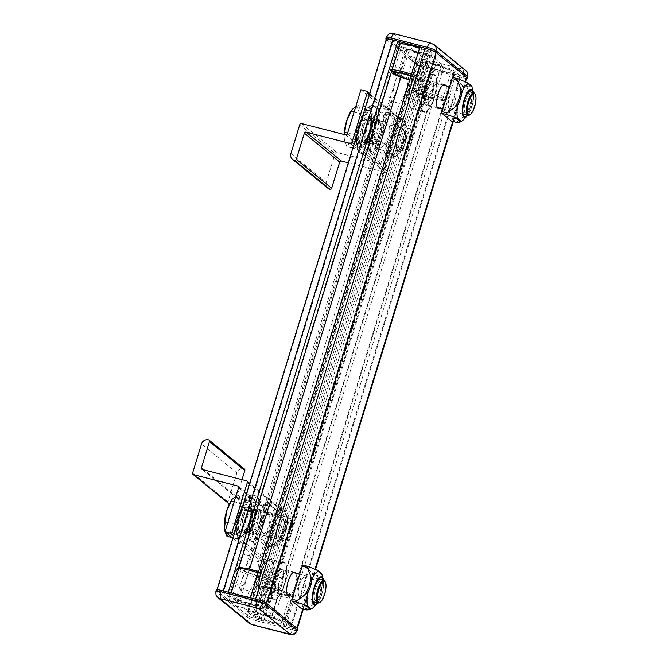 <?xml version="1.0" encoding="UTF-8"?>
<svg xmlns="http://www.w3.org/2000/svg" width="668" height="668" viewBox="0 0 668 668"><rect width="100%" height="100%" fill="white"/><g stroke="black" fill="none" stroke-linecap="round" stroke-linejoin="round"><path stroke-width="0.5" stroke-dasharray="3.34 2.5" d="M428.464 96.184L436.029 83.4L436.404 80.594A19.648 6.279 104.4 0 0 433.549 74.231A19.648 6.279 104.4 0 0 430.275 75.584C426.267 77.931 422.134 81.913 417.859 87.516C418.302 94.347 419.329 100.484 420.94 105.936A19.648 6.279 104.4 0 0 423.788 112.291A19.648 6.279 104.4 0 0 427.061 110.946L428.105 109.16L428.464 96.184M423.637 88.994A19.648 6.279 -75.6 0 1 433.816 74.298A19.648 6.279 -75.6 0 1 434.242 97.662A19.648 6.279 -75.6 0 1 424.055 112.358A19.648 6.279 -75.6 0 1 423.637 88.994M425.599 90.597A12.366 3.958 -75.6 0 1 432.012 81.346A12.366 3.958 -75.6 0 1 432.271 96.058A12.366 3.958 -75.6 0 1 425.867 105.31A12.366 3.958 -75.6 0 1 425.599 90.597M445.681 85.604A12.366 3.958 -75.6 0 1 444.83 99.281A12.366 3.958 -75.6 0 1 439.895 108.158M399.848 71.877L408.39 74.064A19.648 6.279 -75.6 0 1 405.927 90.405A19.648 6.279 -75.6 0 1 399.372 103.398L390.822 101.202A19.648 6.279 104.4 0 0 397.376 88.209A19.648 6.279 104.4 0 0 399.848 71.877L405.084 54.859L416.974 64.587A9.31 1.294 -162.9 0 0 428.038 68.837L433.115 70.14L430.601 68.086L423.253 66.199L417.366 61.381A8.734 1.211 17.1 0 1 417.032 60.872A8.734 1.211 17.1 0 1 423.019 61.514L443.861 66.858A8.734 1.211 17.1 0 1 454.223 70.841L460.118 75.659L452.77 73.772L455.284 75.826L460.361 77.129A9.31 1.294 -162.9 0 0 466.748 77.814M249.849 559.45L258.399 561.646A19.648 6.279 -75.6 0 1 255.927 577.979A19.648 6.279 -75.6 0 1 249.373 590.971L240.822 588.775A19.648 6.279 -75.6 0 0 247.377 575.783A19.648 6.279 -75.6 0 0 249.849 559.45L390.822 101.202M278.464 583.757L286.029 570.973L286.405 568.167A19.648 6.279 104.4 0 0 283.558 561.805A19.648 6.279 104.4 0 0 280.276 563.157C276.276 565.504 272.135 569.487 267.86 575.09C268.311 581.92 269.338 588.065 270.941 593.51A19.648 6.279 104.4 0 0 273.788 599.864A19.648 6.279 104.4 0 0 277.07 598.52L278.105 596.733L278.464 583.757M273.638 576.567A19.648 6.279 -75.6 0 1 283.825 561.88A19.648 6.279 -75.6 0 1 284.242 585.243A19.648 6.279 -75.6 0 1 274.055 599.931A19.648 6.279 -75.6 0 1 273.638 576.567M275.6 578.179A12.366 3.958 -75.6 0 1 282.013 568.927A12.366 3.958 -75.6 0 1 282.28 583.632A12.366 3.958 -75.6 0 1 275.867 592.883A12.366 3.958 -75.6 0 1 275.6 578.179M295.682 573.177A12.366 3.958 -75.6 0 1 294.83 586.855A12.366 3.958 -75.6 0 1 289.895 595.731M223.212 590.871A9.31 1.294 -162.9 0 0 216.824 590.186A9.31 1.294 -162.9 0 0 217.175 590.737L229.074 600.465L234.309 583.448L242.851 585.644A19.648 6.279 -75.6 0 1 251.878 556.31L243.327 554.123L384.309 95.875L392.851 98.071A19.648 6.279 -75.6 0 1 401.877 68.737L407.113 51.728L404.95 49.958L424.982 55.093A8.734 1.211 17.1 0 1 435.352 59.076L441.481 64.086A8.734 1.211 17.1 0 1 441.807 64.596A8.734 1.211 17.1 0 1 435.82 63.961L415.788 58.817L413.626 57.056L405.084 54.859M401.877 68.737L393.327 66.549L398.562 49.532L407.113 51.728M258.399 561.646L399.372 103.398M251.878 556.31L392.851 98.071M229.074 600.465L237.624 602.653L235.462 600.891L255.493 606.026A8.734 1.211 17.1 0 1 265.864 610.009L271.993 615.019A8.734 1.211 17.1 0 1 272.319 615.529A8.734 1.211 17.1 0 1 266.332 614.894L246.3 609.75L415.788 58.817M246.3 609.75L244.137 607.989L249.373 590.971M244.137 607.989L235.595 605.793L240.822 588.775M235.595 605.793L247.486 615.52A9.31 1.294 -162.9 0 0 258.549 619.77L263.626 621.073L261.113 619.019L253.765 617.132L247.878 612.314A8.734 1.211 17.1 0 1 247.544 611.804A8.734 1.211 17.1 0 1 253.531 612.447L274.373 617.791A8.734 1.211 17.1 0 1 284.735 621.774L290.63 626.584L283.282 624.705L285.795 626.759L455.284 75.826M283.282 624.705L452.77 73.772M285.795 626.759L290.872 628.062A9.31 1.294 -162.9 0 0 297.26 628.747L297.318 628.538M266.59 603.413A9.31 1.294 -162.9 0 0 255.535 599.163M419.947 46.927L422.46 48.981L429.8 50.868L435.695 55.686A8.734 1.211 17.1 0 1 436.029 56.195A8.734 1.211 17.1 0 1 430.033 55.553L409.2 50.209A8.734 1.211 17.1 0 1 398.829 46.226L392.943 41.416L400.291 43.295M250.458 597.86L252.972 599.914L422.46 48.981M252.972 599.914L260.311 601.801L429.8 50.868M260.311 601.801L266.206 606.619A8.734 1.211 17.1 0 1 266.54 607.129A8.734 1.211 17.1 0 1 260.545 606.486L239.712 601.142A8.734 1.211 17.1 0 1 229.341 597.159L223.454 592.341L392.943 41.416M223.454 592.341L230.802 594.228L231.203 592.925M230.802 594.228L228.289 592.174M386.313 39.253A9.31 1.294 -162.9 0 0 386.663 39.804L398.562 49.532M384.309 95.875A19.648 6.279 -75.6 0 1 393.327 66.549M234.309 583.448A19.648 6.279 -75.6 0 1 243.327 554.123M237.624 602.653L242.851 585.644M235.462 600.891L404.95 49.958M408.39 74.064L413.626 57.056M263.626 621.073L433.115 70.14M261.113 619.019L430.601 68.086M253.765 617.132L423.253 66.199M290.63 626.584L460.118 75.659M240.781 514.627A18.921 6.045 104.4 0 0 241.181 537.122A18.921 6.045 104.4 0 0 250.984 522.977A18.921 6.045 104.4 0 0 250.584 500.474A18.921 6.045 104.4 0 0 240.781 514.627M236.956 531.811A18.921 6.045 -75.6 0 1 239.177 514.218L235.996 524.555L236.956 531.811L237.917 539.068L242.058 535.986A18.921 6.045 -75.6 0 1 239.578 536.713A18.921 6.045 -75.6 0 1 236.956 531.811M249.381 522.568A18.921 6.045 -75.6 0 1 242.058 535.986L246.208 532.905L252.562 512.231L251.602 504.975A18.921 6.045 -75.6 0 1 249.381 522.568M291.223 531.887A9.628 3.081 -75.6 0 1 287.374 538.8A9.628 3.081 -75.6 0 1 286.021 527.636A9.628 3.081 -75.6 0 1 291.883 521.24A9.628 3.081 -75.6 0 1 291.223 531.887M289.92 531.862A11.64 3.724 -75.6 0 1 285.269 540.22A11.64 3.724 -75.6 0 1 283.883 540.571A11.64 3.724 -75.6 0 1 283.633 526.718A11.64 3.724 -75.6 0 1 289.67 518.017A11.64 3.724 -75.6 0 1 290.714 518.986A11.64 3.724 -75.6 0 1 289.92 531.862M251.602 504.975L250.642 497.718L246.5 500.8A18.921 6.045 -75.6 0 1 248.98 500.065A18.921 6.045 -75.6 0 1 251.602 504.975M246.5 500.8L242.359 503.881L239.177 514.218A18.921 6.045 -75.6 0 1 246.5 500.8M235.837 496.424L239.637 494.896L239.052 501.751L241.557 509.408L236.831 519.345A18.921 6.045 104.4 0 0 239.052 501.751A18.921 6.045 104.4 0 0 233.942 497.576A18.921 6.045 104.4 0 0 232.113 499.422M246.208 532.905L235.203 530.083L236.831 519.345A18.921 6.045 -75.6 0 1 229.508 532.763L226.92 536.245M224.506 529.265A18.921 6.045 104.4 0 0 229.508 532.763L235.203 530.083M242.359 503.881L234.192 501.785M235.996 524.555L227.83 522.46M250.642 497.718L239.637 494.896M252.562 512.231L241.557 509.408M237.917 539.068L232.08 537.565M271.3 542.909A19.497 6.229 -75.6 0 1 271.542 529.649C270.557 529.808 269.421 530.693 268.144 532.312L260.812 537.598C259.81 538.241 259.802 538.809 260.779 539.293L271.3 542.909L275.016 545.948L273.604 546.808L270.206 547L265.179 545.731A1.453 0.468 -75.6 0 1 265.121 545.698L270.206 547L281.387 537.698A19.497 6.229 -75.6 0 1 277.12 544.47A19.497 6.229 -75.6 0 1 275.809 545.556A19.497 6.229 -75.6 0 1 275.016 545.948M281.387 537.698C283.766 533.649 285.102 529.306 285.395 524.672L281.195 512.89L281.22 511.195L285.637 511.412A19.497 6.229 -75.6 0 1 285.395 524.672M277.12 544.47L280.694 540.855C285.144 536.638 288.885 522.067 287.015 516.23A14.496 4.634 -75.6 0 1 286.188 529.139A14.496 4.634 -75.6 0 1 280.694 540.855A14.496 4.634 -75.6 0 1 277.479 541.706A14.496 4.634 -75.6 0 1 277.788 524.789A14.496 4.634 -75.6 0 1 285.921 514.268A14.496 4.634 -75.6 0 1 287.015 516.23L285.637 511.387L280.234 506.995L271.801 503.488L266.649 502.152A1.453 0.468 -75.6 0 1 266.716 502.186L271.801 503.488C270.757 503.196 270.482 503.547 270.983 504.54L274.231 512.54C274.406 514.485 274.849 515.846 275.55 516.623A19.497 6.229 -75.6 0 1 281.929 508.373M279.065 537.414A9.895 3.165 104.4 0 0 279.483 537.64A9.895 3.165 104.4 0 0 284.819 529.54A9.895 3.165 104.4 0 0 284.827 518.685A9.895 3.165 104.4 0 0 284.401 518.468A9.895 3.165 104.4 0 0 279.065 526.559A9.895 3.165 104.4 0 0 279.065 537.414M263.033 533.306A9.895 3.165 -75.6 0 1 263.042 522.451A9.895 3.165 -75.6 0 1 268.377 514.352A9.895 3.165 -75.6 0 1 268.795 514.577A9.895 3.165 -75.6 0 1 268.795 525.432A9.895 3.165 -75.6 0 1 263.459 533.523A9.895 3.165 -75.6 0 1 263.033 533.306M270.983 504.54L265.897 503.238L255.727 536.295L260.812 537.598M265.897 503.238A1.453 0.468 -75.6 0 1 266.649 502.152M281.22 511.195L276.135 509.884L266.716 502.186M276.135 509.884A1.453 0.468 -75.6 0 1 276.109 511.588L281.195 512.89M271.024 545.948L265.939 544.645L276.109 511.588M265.939 544.645A1.453 0.468 -75.6 0 1 265.179 545.731M260.779 539.293L255.694 537.99L265.121 545.698M255.694 537.99A1.453 0.468 -75.6 0 1 255.727 536.295M268.144 532.312C272.619 526.317 274.648 519.729 274.231 512.54M275.809 545.556L273.604 546.808C274.156 545.89 272.277 544.353 267.968 542.199M284.434 520.89C284.835 528.129 282.814 534.726 278.356 540.663M278.982 506.394C283.307 508.557 285.186 510.093 284.618 511.003M275.55 516.623C275.224 521.199 273.888 525.541 271.542 529.649M324.949 581.394A11.64 3.724 -75.6 0 1 324.097 594.428A11.64 3.724 -75.6 0 1 319.504 602.62M275.851 578.171A11.64 3.724 104.4 0 0 276.051 592.182A11.64 3.724 104.4 0 0 282.03 583.64A11.64 3.724 104.4 0 0 281.829 569.629A11.64 3.724 104.4 0 0 275.851 578.171M283.958 585.343A18.921 6.045 -75.6 0 1 274.239 599.229A18.921 6.045 -75.6 0 1 273.922 576.459A18.921 6.045 -75.6 0 1 283.641 562.581A18.921 6.045 -75.6 0 1 283.958 585.343M264.753 570.672L268.561 567.967L269.388 574.772L266.415 584.283L262.608 586.988L261.781 580.183L264.753 570.672L278.113 574.104L281.913 571.399L268.561 567.967M281.913 571.399L282.748 578.204L279.767 587.706L275.967 590.412L275.132 583.607L278.113 574.104M275.132 583.607L261.781 580.183M275.967 590.412L262.608 586.988M279.767 587.706L266.415 584.283M282.748 578.204L269.388 574.772M360.653 124.958A18.921 6.045 104.4 0 0 361.062 147.461A18.921 6.045 104.4 0 0 370.865 133.308A18.921 6.045 104.4 0 0 370.456 110.813A18.921 6.045 104.4 0 0 360.653 124.958M356.837 142.142A18.921 6.045 -75.6 0 1 359.05 124.549L355.869 134.886L357.797 149.398L361.939 146.317A18.921 6.045 -75.6 0 1 359.459 147.052A18.921 6.045 -75.6 0 1 356.837 142.142M369.262 132.899A18.921 6.045 -75.6 0 1 361.939 146.317L366.081 143.236L372.443 122.561L371.483 115.305A18.921 6.045 -75.6 0 1 369.262 132.899M411.096 142.226A9.628 3.081 -75.6 0 1 407.255 149.139A9.628 3.081 -75.6 0 1 405.902 137.975A9.628 3.081 -75.6 0 1 411.755 131.571A9.628 3.081 -75.6 0 1 411.096 142.226M409.793 142.192A11.64 3.724 -75.6 0 1 405.15 150.55A11.64 3.724 -75.6 0 1 403.764 150.901A11.64 3.724 -75.6 0 1 403.514 137.057A11.64 3.724 -75.6 0 1 409.542 128.348A11.64 3.724 -75.6 0 1 410.595 129.325A11.64 3.724 -75.6 0 1 409.793 142.192M371.483 115.305L370.515 108.049L366.373 111.13A18.921 6.045 -75.6 0 1 368.853 110.404A18.921 6.045 -75.6 0 1 371.483 115.305M366.373 111.13L362.231 114.211L359.05 124.549A18.921 6.045 -75.6 0 1 366.373 111.13M344.12 134.477A18.921 6.045 104.4 0 0 344.279 138.927A18.921 6.045 104.4 0 0 344.362 139.495A18.921 6.045 104.4 0 0 349.381 143.102L346.792 146.576L344.279 138.927L344.312 134.527M355.718 106.763L359.518 105.227L358.925 112.082L361.438 119.739L356.704 129.675A18.921 6.045 104.4 0 0 358.925 112.082A18.921 6.045 104.4 0 0 353.823 107.915A18.921 6.045 104.4 0 0 351.994 109.761M356.704 129.675A18.921 6.045 -75.6 0 1 349.381 143.102L355.075 140.414L356.704 129.675M344.362 139.495L344.279 138.927M362.231 114.211L354.065 112.115M355.869 134.886L347.711 132.79M370.515 108.049L359.518 105.227M372.443 122.561L361.438 119.739M366.081 143.236L355.075 140.414M357.797 149.398L346.792 146.576M474.948 93.821A11.64 3.724 -75.6 0 1 474.105 106.838A11.64 3.724 -75.6 0 1 469.504 115.046M425.842 90.614A11.64 3.724 104.4 0 0 426.042 104.609A11.64 3.724 104.4 0 0 432.029 96.05A11.64 3.724 104.4 0 0 431.829 82.055A11.64 3.724 104.4 0 0 425.842 90.614M433.966 97.745A18.921 6.045 -75.6 0 1 424.238 111.656A18.921 6.045 -75.6 0 1 423.904 88.911A18.921 6.045 -75.6 0 1 433.641 75.008A18.921 6.045 -75.6 0 1 433.966 97.745M414.744 83.108L418.552 80.394L419.387 87.191L416.414 96.701L412.607 99.415L411.772 92.627L414.744 83.108L428.105 86.539L431.912 83.817L418.552 80.394M431.912 83.817L432.747 90.614L429.775 100.125L425.967 102.839L425.132 96.05L428.105 86.539M425.132 96.05L411.772 92.627M425.967 102.839L412.607 99.415M429.775 100.125L416.414 96.701M432.747 90.614L419.387 87.191M306.47 609.926L317.651 600.624A19.497 6.229 -75.6 0 1 313.384 607.396M317.651 600.624C320.03 596.574 321.366 592.232 321.659 587.598L317.45 575.816L317.484 574.121L321.901 574.338A19.497 6.229 -75.6 0 1 321.659 587.598M315.321 600.34A9.895 3.165 104.4 0 0 315.747 600.557A9.895 3.165 104.4 0 0 321.083 592.466A9.895 3.165 104.4 0 0 321.091 581.611A9.895 3.165 104.4 0 0 320.665 581.394A9.895 3.165 104.4 0 0 315.329 589.485A9.895 3.165 104.4 0 0 315.321 600.34M299.297 596.232A9.895 3.165 -75.6 0 1 299.306 585.377A9.895 3.165 -75.6 0 1 304.641 577.277A9.895 3.165 -75.6 0 1 305.059 577.503A9.895 3.165 -75.6 0 1 305.051 588.358A9.895 3.165 -75.6 0 1 299.723 596.449A9.895 3.165 -75.6 0 1 299.297 596.232M317.484 574.121L312.399 572.81L302.971 565.103M312.399 572.81A1.453 0.468 -75.6 0 1 312.365 574.513L317.45 575.816M307.288 608.874L302.195 607.571L312.365 574.513M302.195 607.571A1.453 0.468 -75.6 0 1 301.519 608.657M320.698 583.815C321.099 591.055 319.079 597.651 314.62 603.588M315.246 569.32C319.571 571.482 321.45 573.019 320.882 573.929M456.469 122.353L467.65 113.051A19.497 6.229 -75.6 0 1 463.383 119.822M467.65 113.051C470.03 108.993 471.366 104.651 471.658 100.025L467.45 88.243L467.483 86.539L471.9 86.765A19.497 6.229 -75.6 0 1 471.658 100.025M465.32 112.767A9.895 3.165 104.4 0 0 465.746 112.984A9.895 3.165 104.4 0 0 471.082 104.893A9.895 3.165 104.4 0 0 471.082 94.038A9.895 3.165 104.4 0 0 470.664 93.821A9.895 3.165 104.4 0 0 465.329 101.912A9.895 3.165 104.4 0 0 465.32 112.767M449.297 108.659A9.895 3.165 -75.6 0 1 449.305 97.804A9.895 3.165 -75.6 0 1 454.632 89.704A9.895 3.165 -75.6 0 1 455.058 89.93A9.895 3.165 -75.6 0 1 455.05 100.776A9.895 3.165 -75.6 0 1 449.714 108.876A9.895 3.165 -75.6 0 1 449.297 108.659M467.483 86.539L462.398 85.237L452.971 77.53M462.398 85.237A1.453 0.468 -75.6 0 1 462.365 86.94L467.45 88.243M457.279 121.3L452.194 119.989L462.365 86.94M452.194 119.989A1.453 0.468 -75.6 0 1 451.51 121.083M470.698 96.242C471.099 103.482 469.07 110.07 464.619 116.007M465.245 81.746C469.562 83.909 471.441 85.446 470.882 86.347M249.381 603.204A13.828 1.92 -162.9 0 0 258.867 604.223A13.828 1.92 -162.9 0 0 241.925 597.1A13.828 1.92 -162.9 0 0 232.439 596.09A13.828 1.92 -162.9 0 0 249.381 603.204M257.856 575.657A13.828 1.92 -162.9 0 0 267.342 576.676A13.828 1.92 -162.9 0 0 250.4 569.553A13.828 1.92 -162.9 0 0 240.914 568.543A13.828 1.92 -162.9 0 0 257.856 575.657M240.939 596.299A17.46 2.43 -162.9 0 0 228.965 595.021A17.46 2.43 -162.9 0 0 250.366 604.006A17.46 2.43 -162.9 0 0 262.34 605.291A17.46 2.43 -162.9 0 0 240.939 596.299M264.695 615.729A13.828 1.92 17.1 0 1 281.637 622.843A13.828 1.92 17.1 0 1 272.16 621.825A13.828 1.92 17.1 0 1 255.218 614.71A13.828 1.92 17.1 0 1 264.695 615.729M273.17 588.182A13.828 1.92 17.1 0 1 290.112 595.297A13.828 1.92 17.1 0 1 280.635 594.278A13.828 1.92 17.1 0 1 263.693 587.164A13.828 1.92 17.1 0 1 273.17 588.182M273.137 622.626A17.46 2.43 17.1 0 1 251.736 613.641A17.46 2.43 17.1 0 1 263.718 614.927A17.46 2.43 17.1 0 1 285.119 623.912A17.46 2.43 17.1 0 1 273.137 622.626M297.728 629.072A7.273 1.01 17.1 0 1 292.743 628.538L256.679 619.286A7.273 1.01 17.1 0 1 248.037 615.971L216.624 590.287A7.273 1.01 17.1 0 1 216.349 589.861M434.183 64.796A13.828 1.92 17.1 0 1 451.125 71.91A13.828 1.92 17.1 0 1 441.648 70.9A13.828 1.92 17.1 0 1 424.706 63.777A13.828 1.92 17.1 0 1 434.183 64.796M425.708 92.343A13.828 1.92 17.1 0 1 442.659 99.457A13.828 1.92 17.1 0 1 433.173 98.447A13.828 1.92 17.1 0 1 416.231 91.324A13.828 1.92 17.1 0 1 425.708 92.343M442.625 71.701A17.46 2.43 17.1 0 1 421.224 62.708A17.46 2.43 17.1 0 1 433.206 63.994A17.46 2.43 17.1 0 1 454.607 72.979A17.46 2.43 17.1 0 1 442.625 71.701M418.869 52.271A13.828 1.92 -162.9 0 0 428.355 53.29A13.828 1.92 -162.9 0 0 411.413 46.175A13.828 1.92 -162.9 0 0 401.927 45.157A13.828 1.92 -162.9 0 0 418.869 52.271M409.868 79.684A13.828 1.92 -162.9 0 0 410.394 79.818A13.828 1.92 -162.9 0 0 419.88 80.836A13.828 1.92 -162.9 0 0 410.954 76.16M400.199 43.587A17.46 2.43 -162.9 0 0 398.454 44.088A17.46 2.43 -162.9 0 0 419.855 53.073A17.46 2.43 -162.9 0 0 431.829 54.358A17.46 2.43 -162.9 0 0 419.579 48.113M386.246 39.462L417.525 65.038A7.273 1.01 -162.9 0 0 426.167 68.361L462.231 77.605A7.273 1.01 -162.9 0 0 466.581 78.348M372.143 135.195A13.535 4.325 -75.6 0 1 365.872 143.136A13.535 4.325 -75.6 0 1 365.045 128.949A13.535 4.325 -75.6 0 1 372.594 116.917A13.535 4.325 -75.6 0 1 373.512 130.736L377.487 133.233L376.109 137.691L375.174 137.675A24.666 7.882 -75.6 0 1 363.1 153.916C365.212 154.325 367.25 153.364 369.237 151.035C371.842 148.004 374.155 143.587 376.167 137.783L373.88 135.863L369.07 134.635L370.381 130.085C371.617 124.824 371.901 120.758 371.241 117.894L370.456 116.374A13.535 4.325 -75.6 0 1 371.375 130.185L370.439 130.168L372.677 131.997L377.537 133.316C379.173 127.237 379.958 121.676 379.892 116.633L379.366 111.673C378.773 108.684 377.445 106.838 375.358 106.137A24.666 7.882 -75.6 0 1 376.543 133.208M370.005 134.652A13.535 4.325 -75.6 0 1 363.734 142.585L363.951 142.551C363.943 141.641 363.968 145.515 369.012 134.544L371.308 136.464L372.677 131.997M375.174 137.675L371.308 136.464M373.512 130.736L371.375 130.185M252.262 524.864A13.535 4.325 -75.6 0 1 245.991 532.797A13.535 4.325 -75.6 0 1 245.164 518.619A13.535 4.325 -75.6 0 1 252.721 506.586A13.535 4.325 -75.6 0 1 253.64 520.405L257.606 522.902L256.236 527.361L255.293 527.344A24.666 7.882 -75.6 0 1 243.227 543.585C245.331 543.986 247.377 543.026 249.364 540.696C251.961 537.673 254.274 533.256 256.287 527.453L253.999 525.532L249.189 524.296L250.508 519.754C251.744 514.494 252.028 510.427 251.36 507.555L250.584 506.035A13.535 4.325 -75.6 0 1 251.502 519.854L250.567 519.838L252.796 521.666L257.664 522.986L260.019 506.686L259.476 501.301C258.892 498.336 257.556 496.508 255.485 495.798A24.666 7.882 -75.6 0 1 256.662 522.877M250.124 524.313A13.535 4.325 -75.6 0 1 243.853 532.254L244.079 532.212C244.062 531.31 244.087 535.185 249.131 524.213L251.427 526.125L252.796 521.666M255.293 527.344L251.427 526.125M253.64 520.405L251.502 519.854M379.775 121.292A11.64 3.724 104.4 0 0 378.806 120.465A11.64 3.724 104.4 0 0 372.802 129.066A11.64 3.724 104.4 0 0 372.051 142.184A11.64 3.724 104.4 0 0 373.02 143.019A11.64 3.724 104.4 0 0 379.023 134.41A11.64 3.724 104.4 0 0 379.775 121.292M381.111 121.634A11.64 3.724 104.4 0 0 380.134 120.808A11.64 3.724 104.4 0 0 374.138 129.408A11.64 3.724 104.4 0 0 373.387 142.526A11.64 3.724 104.4 0 0 374.356 143.361A11.64 3.724 104.4 0 0 380.359 134.752A11.64 3.724 104.4 0 0 381.111 121.634M370.489 150.358A20.374 6.513 104.4 0 0 372.185 151.811A20.374 6.513 104.4 0 0 382.689 136.756A20.374 6.513 104.4 0 0 384 113.802A20.374 6.513 104.4 0 0 382.305 112.349A20.374 6.513 104.4 0 0 371.8 127.404A20.374 6.513 104.4 0 0 370.489 150.358M369.154 150.016A20.374 6.513 104.4 0 0 370.849 151.469A20.374 6.513 104.4 0 0 381.353 136.414A20.374 6.513 104.4 0 0 382.664 113.46A20.374 6.513 104.4 0 0 380.969 112.007A20.374 6.513 104.4 0 0 370.464 127.062A20.374 6.513 104.4 0 0 369.154 150.016M259.827 510.853A11.64 3.724 104.4 0 0 258.925 510.127A11.64 3.724 104.4 0 0 252.88 518.877A11.64 3.724 104.4 0 0 252.237 531.953A11.64 3.724 104.4 0 0 253.139 532.68A11.64 3.724 104.4 0 0 259.184 523.937A11.64 3.724 104.4 0 0 259.827 510.853M261.163 511.195A11.64 3.724 104.4 0 0 260.261 510.469A11.64 3.724 104.4 0 0 254.216 519.22A11.64 3.724 104.4 0 0 253.573 532.296A11.64 3.724 104.4 0 0 254.475 533.022A11.64 3.724 104.4 0 0 260.52 524.28A11.64 3.724 104.4 0 0 261.163 511.195M250.725 540.212A20.374 6.513 104.4 0 0 252.304 541.481A20.374 6.513 104.4 0 0 262.883 526.175A20.374 6.513 104.4 0 0 264.01 503.28A20.374 6.513 104.4 0 0 262.432 502.01A20.374 6.513 104.4 0 0 251.853 517.324A20.374 6.513 104.4 0 0 250.725 540.212M249.389 539.869A20.374 6.513 104.4 0 0 250.968 541.138A20.374 6.513 104.4 0 0 261.555 525.833A20.374 6.513 104.4 0 0 262.674 502.937A20.374 6.513 104.4 0 0 261.096 501.668A20.374 6.513 104.4 0 0 250.517 516.982A20.374 6.513 104.4 0 0 249.389 539.869M391.181 153.248A19.497 6.229 -75.6 0 1 391.423 139.979C390.438 140.138 389.302 141.031 388.024 142.643L380.693 147.937C379.691 148.572 379.674 149.139 380.66 149.632L391.181 153.248L394.888 156.279L393.477 157.147L390.079 157.339L385.06 156.061A1.453 0.468 -75.6 0 1 384.993 156.036L390.079 157.339L401.268 148.037A19.497 6.229 -75.6 0 1 396.992 154.809A19.497 6.229 -75.6 0 1 395.69 155.886A19.497 6.229 -75.6 0 1 394.888 156.279M401.268 148.037C403.647 143.979 404.983 139.637 405.276 135.011L401.067 123.229L401.101 121.526L405.518 121.743A19.497 6.229 -75.6 0 1 405.276 135.011M401.802 118.704L398.863 116.725L391.673 113.819C390.638 113.527 390.363 113.877 390.855 114.879L394.103 122.879C394.287 124.816 394.73 126.177 395.431 126.953A19.497 6.229 -75.6 0 1 401.802 118.704L405.509 121.718L406.887 126.561A14.496 4.634 -75.6 0 1 406.06 139.47A14.496 4.634 -75.6 0 1 400.575 151.185A14.496 4.634 -75.6 0 1 397.36 152.037A14.496 4.634 -75.6 0 1 397.669 135.128A14.496 4.634 -75.6 0 1 405.793 124.607A14.496 4.634 -75.6 0 1 406.887 126.561C408.758 132.398 405.025 146.968 400.575 151.185L396.992 154.809M398.938 147.753A9.895 3.165 104.4 0 0 399.364 147.97A9.895 3.165 104.4 0 0 404.691 139.871A9.895 3.165 104.4 0 0 404.699 129.016A9.895 3.165 104.4 0 0 404.282 128.799A9.895 3.165 104.4 0 0 398.946 136.898A9.895 3.165 104.4 0 0 398.938 147.753M382.914 143.637A9.895 3.165 -75.6 0 1 382.914 132.782A9.895 3.165 -75.6 0 1 388.25 124.691A9.895 3.165 -75.6 0 1 388.676 124.908A9.895 3.165 -75.6 0 1 388.667 135.763A9.895 3.165 -75.6 0 1 383.332 143.862A9.895 3.165 -75.6 0 1 382.914 143.637M390.855 114.879L385.77 113.568L375.6 146.626L380.693 147.937M385.77 113.568A1.453 0.468 -75.6 0 1 386.53 112.483A1.453 0.468 -75.6 0 1 386.588 112.516L391.673 113.819L386.53 112.483M401.101 121.526L396.015 120.223L386.588 112.516M396.015 120.223A1.453 0.468 -75.6 0 1 395.982 121.918L401.067 123.229M390.897 156.279L385.812 154.976L395.982 121.918M385.812 154.976A1.453 0.468 -75.6 0 1 385.06 156.061M380.66 149.632L375.575 148.329L384.993 156.036M375.575 148.329A1.453 0.468 -75.6 0 1 375.6 146.626M388.024 142.643C392.492 136.656 394.521 130.068 394.103 122.879M395.69 155.886L393.477 157.147C394.028 156.228 392.149 154.692 387.841 152.538M404.315 131.229C404.716 138.468 402.687 145.056 398.237 150.993M398.863 116.725C403.18 118.896 405.058 120.432 404.499 121.334M395.431 126.953C395.097 131.538 393.761 135.88 391.423 139.979M373.905 133.099A12.366 3.958 -75.6 0 1 367.492 142.351A12.366 3.958 -75.6 0 1 367.233 127.638A12.366 3.958 -75.6 0 1 373.637 118.386A12.366 3.958 -75.6 0 1 373.905 133.099M380.585 134.811A12.366 3.958 -75.6 0 1 374.172 144.063A12.366 3.958 -75.6 0 1 373.905 129.35A12.366 3.958 -75.6 0 1 380.317 120.098A12.366 3.958 -75.6 0 1 380.585 134.811M327.896 188.284A5.82 5.453 129.3 0 1 326.234 182.414L335.136 153.49A1.453 1.361 129.3 0 1 336.897 152.454L380.969 163.76A1.453 1.361 -50.7 0 0 382.731 162.725L396.291 118.645L360.945 89.754M396.291 118.645L401.627 120.023A1.453 1.361 129.3 0 1 402.545 121.743L387.29 171.325A1.453 1.361 129.3 0 1 385.528 172.361L348.304 162.808M247.352 517.308A12.366 3.958 -75.6 0 1 253.765 508.056A12.366 3.958 -75.6 0 1 254.032 522.76A12.366 3.958 -75.6 0 1 247.619 532.012A12.366 3.958 -75.6 0 1 247.352 517.308M254.032 519.019A12.366 3.958 -75.6 0 1 260.445 509.767A12.366 3.958 -75.6 0 1 260.704 524.48A12.366 3.958 -75.6 0 1 254.299 533.732A12.366 3.958 -75.6 0 1 254.032 519.019M232.823 538.174L260.311 560.652L273.872 516.581A1.453 1.361 -50.7 0 0 272.953 514.861L229.483 503.705M228.389 503.305A1.453 1.361 129.3 0 1 227.972 501.835L236.873 472.911A5.82 5.453 129.3 0 1 243.904 468.769A1.453 1.361 129.3 0 1 244.404 469.019M242 479.657L236.764 496.658A1.453 1.361 -50.7 0 0 237.683 498.378L281.754 509.684A1.453 1.361 129.3 0 1 282.664 511.404L267.409 560.986A1.453 1.361 129.3 0 1 265.655 562.022L260.311 560.652M280.276 563.157L420.94 105.936M286.405 568.167L427.061 110.946M265.864 610.009L270.941 593.51M271.993 615.019L277.07 598.52M290.872 628.062L460.361 77.129M302.813 609.007L315.046 569.228M452.804 121.434L465.045 81.655M266.206 606.619L435.695 55.686M260.545 606.486L430.033 55.553M239.712 601.142L249.598 569.002M400.9 77.204L409.2 50.209M229.341 597.159L398.829 46.226M217.175 590.737L386.663 39.804M255.493 606.026L424.982 55.093M430.275 75.584L435.352 59.076M436.404 80.594L441.481 64.086M266.332 614.894L435.82 63.961M247.486 615.52L416.974 64.587M258.549 619.77L428.038 68.837M247.878 612.314L417.366 61.381M253.531 612.447L423.019 61.514M274.373 617.791L443.861 66.858M284.735 621.774L454.223 70.841M242.426 515.98A12.809 4.091 -75.6 0 1 249.615 506.678A12.809 4.091 -75.6 0 1 249.339 521.625A12.809 4.091 -75.6 0 1 242.15 530.918A12.809 4.091 -75.6 0 1 242.426 515.98M250.091 521.641A11.64 3.724 104.4 0 0 249.84 507.797A11.64 3.724 104.4 0 0 243.812 516.506A11.64 3.724 104.4 0 0 244.062 530.35A11.64 3.724 104.4 0 0 250.091 521.641M277.963 540.971A13.652 4.367 104.4 0 0 285.628 531.06A13.652 4.367 104.4 0 0 285.921 515.128A13.652 4.367 104.4 0 0 278.255 525.04A13.652 4.367 104.4 0 0 277.963 540.971M261.363 573.244A18.921 6.045 104.4 0 0 261.689 596.006A18.921 6.045 104.4 0 0 271.408 582.129A18.921 6.045 104.4 0 0 271.083 559.358A18.921 6.045 104.4 0 0 261.363 573.244M270.373 581.719A18.044 5.77 -75.6 0 1 260.261 594.495A18.044 5.77 -75.6 0 1 260.796 573.244A18.044 5.77 -75.6 0 1 270.907 560.46A18.044 5.77 -75.6 0 1 270.373 581.719M362.306 126.31A12.809 4.091 -75.6 0 1 369.488 117.017A12.809 4.091 -75.6 0 1 369.212 131.963A12.809 4.091 -75.6 0 1 362.031 141.257A12.809 4.091 -75.6 0 1 362.306 126.31M369.972 131.98A11.64 3.724 104.4 0 0 369.721 118.136A11.64 3.724 104.4 0 0 363.684 126.845A11.64 3.724 104.4 0 0 363.935 140.689A11.64 3.724 104.4 0 0 369.972 131.98M411.354 85.696A18.921 6.045 104.4 0 0 411.68 108.433A18.921 6.045 104.4 0 0 421.416 94.522A18.921 6.045 104.4 0 0 421.082 71.785A18.921 6.045 104.4 0 0 411.354 85.696M420.381 94.113A18.044 5.77 -75.6 0 1 410.261 106.93A18.044 5.77 -75.6 0 1 410.787 85.696A18.044 5.77 -75.6 0 1 420.898 72.879A18.044 5.77 -75.6 0 1 420.381 94.113M317.525 602.82A13.652 4.367 104.4 0 0 323.312 580.267M323.279 579.156A14.496 4.634 -75.6 0 1 322.452 592.065A14.496 4.634 -75.6 0 1 316.958 603.78M307.564 566.28L308.065 566.414M467.525 115.247A13.652 4.367 104.4 0 0 473.303 92.693M473.27 91.583A14.496 4.634 -75.6 0 1 472.451 104.492A14.496 4.634 -75.6 0 1 466.957 116.207M457.563 78.707L458.056 78.841M271.767 588.759A17.46 2.43 -162.9 0 0 259.785 587.473A17.46 2.43 -162.9 0 0 281.195 596.457A17.46 2.43 -162.9 0 0 293.168 597.743A17.46 2.43 -162.9 0 0 271.767 588.759M281.22 594.762A16.007 2.221 17.1 0 1 262.215 587.464A16.007 2.221 17.1 0 1 272.586 587.698A16.007 2.221 17.1 0 1 291.59 594.996A16.007 2.221 17.1 0 1 281.22 594.762M238.76 568.351A17.46 2.43 -162.9 0 0 237.015 568.852A17.46 2.43 -162.9 0 0 258.416 577.837A17.46 2.43 -162.9 0 0 270.398 579.123A17.46 2.43 -162.9 0 0 258.14 572.877M258.449 576.142A16.007 2.221 17.1 0 1 239.436 568.835A16.007 2.221 17.1 0 1 249.807 569.078A16.007 2.221 17.1 0 1 268.82 576.375A16.007 2.221 17.1 0 1 258.449 576.142M292.743 628.538L292.317 629.916L256.253 620.664L256.679 619.286M248.037 615.971L247.619 617.349L216.207 591.664L216.624 590.287M253.239 625.023A5.82 1.862 104.4 0 0 256.253 620.664A7.273 1.01 -162.9 0 1 247.619 617.349A5.82 5.453 -50.7 0 0 249.273 623.227M217.86 597.534A5.82 5.453 129.3 0 1 216.207 591.664A7.273 1.01 -162.9 0 1 215.923 591.238M297.31 630.45A7.273 1.01 -162.9 0 1 292.317 629.916A5.82 1.862 -75.6 0 1 289.302 634.266M411.53 74.282A17.46 2.43 17.1 0 1 423.779 80.527A17.46 2.43 17.1 0 1 411.805 79.242A17.46 2.43 17.1 0 1 390.404 70.257A17.46 2.43 17.1 0 1 392.149 69.756M431.829 54.358L423.779 80.527C424.456 82.556 420.214 82.49 411.045 80.335L409.768 80.001A16.007 2.221 -162.9 0 0 410.987 80.302A16.007 2.221 -162.9 0 0 421.984 81.387A16.007 2.221 -162.9 0 0 411.045 75.86M434.576 97.87A17.46 2.43 17.1 0 1 413.175 88.877A17.46 2.43 17.1 0 1 425.157 90.163A17.46 2.43 17.1 0 1 446.558 99.148A17.46 2.43 17.1 0 1 434.576 97.87M425.124 91.858A16.007 2.221 -162.9 0 0 414.753 91.625A16.007 2.221 -162.9 0 0 433.757 98.922A16.007 2.221 -162.9 0 0 444.136 99.165A16.007 2.221 -162.9 0 0 425.124 91.858M394.521 33.859L393.577 33.834L424.99 59.527L463.717 69.455L432.305 43.771L394.521 33.859A5.82 1.862 104.4 0 0 394.27 33.734M386.112 39.354L386.538 37.976L417.951 63.66L417.525 65.038M426.167 68.361L426.593 66.984L462.657 76.227L462.231 77.605M424.99 59.527A5.82 5.453 -50.7 0 0 417.951 63.66A7.273 1.01 17.1 0 0 426.593 66.984A5.82 1.862 104.4 0 0 426.718 60.187M462.774 69.439A5.82 1.862 -75.6 0 1 462.657 76.227A7.273 1.01 17.1 0 0 467.642 76.762M465.713 70.466A5.82 5.453 -50.7 0 0 463.717 69.455M432.305 43.771A5.82 5.453 129.3 0 1 434.3 44.773M386.263 37.55A7.273 1.01 17.1 0 0 386.538 37.976A5.82 5.453 129.3 0 1 393.577 33.834M363.734 142.585A13.535 4.325 -75.6 0 1 362.908 128.406A13.535 4.325 -75.6 0 1 370.456 116.374L372.185 117.042C371.425 116.516 365.855 124.315 364.803 136.297C365.279 147.369 366.097 141.482 365.872 143.136L363.734 142.585M373.036 137.124A24.666 7.882 -75.6 0 1 360.971 153.373A24.666 7.882 -75.6 0 1 359.459 127.521A24.666 7.882 -75.6 0 1 373.22 105.586A24.666 7.882 -75.6 0 1 374.406 132.665M363.1 153.916A24.666 7.882 -75.6 0 1 361.597 128.064A24.666 7.882 -75.6 0 1 375.358 106.137L373.22 105.586C371.157 105.152 369.095 106.137 367.041 108.525C361.238 116.249 357.731 126.586 356.503 139.528C355.869 153.623 360.845 152.955 360.971 153.373L363.1 153.916M373.88 135.863L375.249 131.404M243.853 532.254A13.535 4.325 -75.6 0 1 243.027 518.067A13.535 4.325 -75.6 0 1 250.584 506.035L252.312 506.711C251.544 506.185 245.974 513.984 244.931 525.966C245.398 537.03 246.216 531.144 245.991 532.797L243.853 532.254M253.155 526.793A24.666 7.882 -75.6 0 1 241.09 543.034A24.666 7.882 -75.6 0 1 239.578 517.182A24.666 7.882 -75.6 0 1 253.347 495.255A24.666 7.882 -75.6 0 1 254.533 522.334M243.227 543.585A24.666 7.882 -75.6 0 1 241.716 517.733A24.666 7.882 -75.6 0 1 255.485 495.798L253.347 495.255C251.277 494.821 249.222 495.798 247.168 498.186C241.365 505.91 237.85 516.247 236.631 529.198C235.988 543.284 240.973 542.616 241.09 543.034L243.227 543.585M253.999 525.532L255.368 521.073M397.844 151.31A13.652 4.367 104.4 0 0 405.501 141.399A13.652 4.367 104.4 0 0 405.793 125.459A13.652 4.367 104.4 0 0 398.136 135.37A13.652 4.367 104.4 0 0 397.844 151.31M347.393 133.825L382.731 162.725M345.632 134.861L380.969 163.76M301.552 123.555L336.897 152.454M299.798 124.59L335.136 153.49M290.897 153.515L326.234 182.414M353.439 146.117L385.528 172.361M354.048 144.138L387.29 171.325M369.295 94.555L402.545 121.743M366.289 91.124L401.627 120.023M273.872 516.581L238.526 487.682M272.953 514.861L238.459 486.646M227.972 501.835L192.634 472.936M236.873 472.911L201.527 444.011M243.904 468.769L208.566 439.87M236.764 496.658L204.074 469.93M237.683 498.378L202.337 469.479M281.754 509.684L246.417 480.785M282.664 511.404L249.423 484.225M267.409 560.986L234.167 533.807M265.655 562.022L233.558 535.778M444.562 84.569L432.012 81.346M294.571 572.142L282.013 568.927M303.297 609.132L315.505 569.437M453.288 121.559L465.504 81.863M266.54 607.129L436.029 56.195M216.824 590.186L216.991 589.652M272.319 615.529L278.105 596.733M286.029 570.973L428.105 109.16M436.029 83.4L441.807 64.596M247.544 611.804L417.032 60.872M288.417 596.106L275.867 592.883M438.417 108.533L425.867 105.31M283.883 540.571L244.062 530.35C243.185 530.793 246.133 531.01 249.298 521.558C251.059 513.817 251.343 509.333 250.141 508.097L289.67 518.017M241.181 537.122L239.578 536.713M287.374 538.8L285.269 540.22M291.883 521.24L290.714 518.986M250.584 500.474L248.98 500.065M268.377 514.352L284.401 518.468M263.459 533.523L279.483 537.64M280.234 506.995C282.347 507.68 286.463 511.354 285.628 511.379L285.628 511.379M313.1 601.684L292.834 596.482M287.307 595.071L276.051 592.182M274.239 599.229L261.689 596.006C259.935 595.372 258.892 593.635 258.558 590.788L258.366 586.621L260.762 573.186C263.526 562.481 270.373 557.638 271.083 559.358L283.641 562.581M318.886 579.131L299.681 574.204M293.093 572.518L281.829 569.629M403.764 150.901L363.935 140.689C363.058 141.132 366.006 141.34 369.17 131.897C370.932 124.156 371.216 119.664 370.022 118.428L409.542 128.348M361.062 147.461L359.459 147.052M407.255 149.139L405.15 150.55M411.755 131.571L410.595 129.325M370.456 110.813L368.853 110.404M463.099 114.111L442.826 108.909M437.306 107.498L426.042 104.609M424.238 111.656L411.68 108.433C409.927 107.798 408.891 106.053 408.557 103.214L408.357 99.048L410.753 85.638C413.509 74.925 420.364 70.056 421.082 71.785L433.641 75.008M468.886 91.558L449.681 86.631M443.093 84.945L431.829 82.055M323.537 580.325L322.51 592.082L317.751 602.878M304.641 577.277L320.665 581.394M299.723 596.449L315.747 600.557M473.529 92.752L472.501 104.509L467.75 115.305M454.632 89.704L470.664 93.821M449.714 108.876L465.746 112.984M251.736 613.641L259.785 587.473C259.075 585.469 263.326 585.527 272.519 587.665C282.38 590.203 295.189 595.004 293.168 597.743L285.119 623.912M228.965 595.021L237.015 568.852L239.044 567.424M267.342 576.676L258.867 604.223M290.112 595.297L281.637 622.843M263.693 587.164L255.218 614.71M258.508 571.683L268.386 575.966L270.239 577.686L270.398 579.123L262.34 605.291M240.914 568.543L232.439 596.09M398.454 44.088L390.404 70.257L391.281 72.578M421.224 62.708L413.175 88.877C412.724 89.721 413.317 90.723 414.962 91.883C419.663 94.564 425.95 96.918 433.824 98.956C442.984 101.11 447.234 101.177 446.558 99.148L454.607 72.979M442.659 99.457L451.125 71.91M419.88 80.836L428.355 53.29M393.452 72.703L401.927 45.157M416.231 91.324L424.706 63.777M380.134 120.808L378.806 120.465M372.185 151.811L370.849 151.469M382.305 112.349L380.969 112.007M374.356 143.361L373.02 143.019M260.261 510.469L258.925 510.127M252.304 541.481L250.968 541.138M262.432 502.01L261.096 501.668M254.475 533.022L253.139 532.68M388.25 124.691L404.282 128.799M383.332 143.862L399.364 147.97M400.107 117.334C402.219 118.019 406.336 121.693 405.509 121.718M374.172 144.063L367.492 142.351M369.579 93.654L402.128 120.273M380.317 120.098L373.637 118.386M260.445 509.767L253.765 508.056M273.454 515.111L238.117 486.212M237.182 498.128L201.845 469.228M282.255 509.935L249.698 483.315M254.299 533.732L247.619 532.012"/><path stroke-width="1" d="M439.895 108.158A12.366 3.958 -75.6 0 1 438.417 108.533A12.366 3.958 -75.6 0 1 438.158 93.821A12.366 3.958 -75.6 0 1 444.562 84.569A12.366 3.958 -75.6 0 1 445.681 85.604M289.895 595.731A12.366 3.958 -75.6 0 1 288.417 596.106A12.366 3.958 -75.6 0 1 288.159 581.394A12.366 3.958 -75.6 0 1 294.571 572.142A12.366 3.958 -75.6 0 1 295.682 573.177M465.504 81.863L466.748 77.814A9.31 1.294 -162.9 0 0 466.398 77.263L436.079 52.48A9.31 1.294 -162.9 0 0 425.023 48.23L419.947 46.927L250.458 597.86L255.535 599.163L425.023 48.23M297.26 628.747A9.31 1.294 -162.9 0 0 296.909 628.196L266.59 603.413L436.079 52.48M231.203 592.925L400.291 43.295L397.777 41.241L392.7 39.938A9.31 1.294 -162.9 0 0 386.313 39.253L216.991 589.652M392.7 39.938L223.212 590.871L228.289 592.174L397.777 41.241M225.124 531.795L224.406 528.588L226.619 510.995L232.113 499.422A18.921 6.045 104.4 0 0 226.619 510.995A18.921 6.045 104.4 0 0 224.406 528.588A18.921 6.045 104.4 0 0 224.49 529.165A18.921 6.045 104.4 0 0 224.506 529.265M232.08 537.565L226.92 536.245L225.158 531.912M232.447 499.004L235.837 496.424M234.192 501.785L231.353 501.058M227.83 522.46L224.991 521.733M318.778 589.301A10.913 3.49 104.4 0 0 320.264 602.11A10.913 3.49 104.4 0 0 324.573 594.428A10.913 3.49 104.4 0 0 325.374 582.204A10.913 3.49 104.4 0 0 318.778 589.301M320.264 602.11L319.504 602.62A11.64 3.724 -75.6 0 1 318.118 602.97A11.64 3.724 -75.6 0 1 317.918 588.959A11.64 3.724 -75.6 0 1 323.905 580.417A11.64 3.724 -75.6 0 1 324.949 581.394L325.374 582.204M344.312 134.527L346.5 121.334L351.994 109.761A18.921 6.045 104.4 0 0 346.5 121.334A18.921 6.045 104.4 0 0 344.12 134.477M352.32 109.343L355.718 106.763M354.065 112.115L351.226 111.389M347.711 132.79L344.872 132.064M468.777 101.745A10.913 3.49 104.4 0 0 470.264 114.537A10.913 3.49 104.4 0 0 474.581 106.838A10.913 3.49 104.4 0 0 475.365 94.631A10.913 3.49 104.4 0 0 468.777 101.745M470.264 114.537L469.504 115.046A11.64 3.724 -75.6 0 1 468.118 115.397A11.64 3.724 -75.6 0 1 467.909 101.402A11.64 3.724 -75.6 0 1 473.904 92.844A11.64 3.724 -75.6 0 1 474.948 93.821L475.365 94.631M307.564 605.834A19.497 6.229 -75.6 0 1 307.806 592.574C306.821 592.733 305.685 593.618 304.408 595.238L297.076 600.524C296.074 601.167 296.066 601.734 297.043 602.219L307.564 605.834L311.28 608.874L309.86 609.734L306.47 609.926L301.443 608.657A1.453 0.468 -75.6 0 1 301.385 608.623L306.47 609.926M317.751 602.878L313.384 607.396A19.497 6.229 -75.6 0 1 312.073 608.481A19.497 6.229 -75.6 0 1 311.28 608.874M318.185 571.299L316.498 569.921L308.065 566.414C307.021 566.122 306.746 566.472 307.247 567.466L310.495 575.465C310.67 577.411 311.113 578.772 311.814 579.548A19.497 6.229 -75.6 0 1 318.185 571.299L321.892 574.305L323.537 580.325M307.247 567.466L302.161 566.163L291.991 599.221L297.076 600.524M302.161 566.163A1.453 0.468 -75.6 0 1 302.913 565.078A1.453 0.468 -75.6 0 1 302.971 565.103L307.564 566.28M297.043 602.219L291.958 600.916L301.385 608.623M291.958 600.916A1.453 0.468 -75.6 0 1 291.991 599.221M304.408 595.238C308.883 589.243 310.912 582.655 310.495 575.465M312.073 608.481L309.86 609.734C310.411 608.815 308.532 607.279 304.232 605.125M311.814 579.548C311.488 584.124 310.152 588.466 307.806 592.574M457.563 118.261A19.497 6.229 -75.6 0 1 457.805 105.001C456.82 105.16 455.685 106.045 454.407 107.665L447.076 112.95C446.074 113.593 446.057 114.161 447.042 114.645L457.563 118.261L461.279 121.3L459.86 122.16L456.469 122.353L451.443 121.083A1.453 0.468 -75.6 0 1 451.376 121.05L456.469 122.353M467.75 115.305L463.383 119.822A19.497 6.229 -75.6 0 1 462.072 120.9A19.497 6.229 -75.6 0 1 461.279 121.3M468.185 83.725L466.498 82.348L458.056 78.841C457.021 78.548 456.745 78.899 457.246 79.893L460.486 87.892C460.67 89.838 461.112 91.19 461.813 91.975A19.497 6.229 -75.6 0 1 468.185 83.725L471.892 86.731L473.529 92.752M457.246 79.893L452.152 78.59L441.991 111.648L447.076 112.95M452.152 78.59A1.453 0.468 -75.6 0 1 452.912 77.505A1.453 0.468 -75.6 0 1 452.971 77.53L457.563 78.707M447.042 114.645L441.957 113.343L451.376 121.05M441.957 113.343A1.453 0.468 -75.6 0 1 441.991 111.648M454.407 107.665C458.883 101.67 460.903 95.081 460.486 87.892M462.072 120.9L459.86 122.16C460.411 121.242 458.532 119.706 454.223 117.551M461.813 91.975C461.488 96.551 460.152 100.893 457.805 105.001M221.342 590.395L220.916 591.773A7.273 1.01 -162.9 0 0 215.923 591.238L216.349 589.861A7.273 1.01 17.1 0 1 221.342 590.395L257.397 599.639A7.273 1.01 17.1 0 1 266.039 602.962L297.452 628.646A7.273 1.01 17.1 0 1 297.728 629.072L297.31 630.45A7.273 1.01 -162.9 0 0 297.035 630.024L297.452 628.646M410.954 76.16A13.828 1.92 -162.9 0 0 402.938 73.722A13.828 1.92 -162.9 0 0 393.452 72.703A13.828 1.92 -162.9 0 0 409.868 79.684M419.579 48.113A17.46 2.43 -162.9 0 0 410.428 45.374A17.46 2.43 -162.9 0 0 400.199 43.587M466.581 78.348A7.273 1.01 -162.9 0 0 467.224 78.139A7.273 1.01 -162.9 0 0 466.94 77.713L435.528 52.029A7.273 1.01 -162.9 0 0 426.894 48.714L390.83 39.462A7.273 1.01 -162.9 0 0 385.837 38.928A7.273 1.01 -162.9 0 0 386.112 39.354L386.246 39.462M360.945 89.754L347.393 133.825A1.453 1.361 129.3 0 1 345.632 134.861L301.552 123.555A1.453 1.361 -50.7 0 0 299.798 124.59L290.897 153.515A5.82 5.453 -50.7 0 0 294.546 160.395A1.453 1.361 -50.7 0 0 296.308 159.36L304.357 133.191A1.453 1.361 129.3 0 1 306.119 132.155L350.191 143.461A1.453 1.361 -50.7 0 0 351.952 142.426L367.2 92.844A1.453 1.361 -50.7 0 0 366.289 91.124L360.945 89.754M348.304 162.808L341.457 161.055A1.453 1.361 -50.7 0 0 339.695 162.09L331.645 188.259A1.453 1.361 129.3 0 1 329.883 189.294A5.82 5.453 129.3 0 1 327.896 188.284L292.559 159.393M224.974 531.753L230.31 533.122A1.453 1.361 -50.7 0 0 232.072 532.087L247.327 482.505A1.453 1.361 -50.7 0 0 246.417 480.785L202.337 469.479A1.453 1.361 129.3 0 1 201.427 467.759L209.476 441.59A1.453 1.361 -50.7 0 0 208.566 439.87A5.82 5.453 -50.7 0 0 201.527 444.011L192.634 472.936A1.453 1.361 -50.7 0 0 193.545 474.656L237.616 485.962A1.453 1.361 129.3 0 1 238.526 487.682L224.974 531.753L232.823 538.174M229.483 503.705L228.882 503.555A1.453 1.361 129.3 0 1 228.389 503.305L193.044 474.405M209.067 440.12L244.404 469.019A1.453 1.361 129.3 0 1 244.822 470.489L242 479.657M296.909 628.196L302.813 609.007M315.046 569.228L452.804 121.434M465.045 81.655L466.398 77.263M249.598 569.002L400.9 77.204M323.312 580.267A13.652 4.367 104.4 0 0 322.185 578.054A13.652 4.367 104.4 0 0 314.519 587.965A13.652 4.367 104.4 0 0 314.227 603.897A13.652 4.367 104.4 0 0 317.525 602.82M316.958 603.78A14.496 4.634 -75.6 0 1 313.743 604.632A14.496 4.634 -75.6 0 1 314.052 587.715A14.496 4.634 -75.6 0 1 322.185 577.194A14.496 4.634 -75.6 0 1 323.279 579.156M473.303 92.693A13.652 4.367 104.4 0 0 472.176 90.481A13.652 4.367 104.4 0 0 464.519 100.392A13.652 4.367 104.4 0 0 464.227 116.324A13.652 4.367 104.4 0 0 467.525 115.247M466.957 116.207A14.496 4.634 -75.6 0 1 463.742 117.059A14.496 4.634 -75.6 0 1 464.051 100.142A14.496 4.634 -75.6 0 1 472.184 89.621A14.496 4.634 -75.6 0 1 473.27 91.583M258.14 572.877A17.46 2.43 -162.9 0 0 248.989 570.13A17.46 2.43 -162.9 0 0 238.76 568.351M252.988 624.889L251.26 624.229L219.847 598.545L258.583 608.473L289.995 634.166L252.988 624.889A5.82 1.862 104.4 0 0 253.239 625.023L289.302 634.266A5.82 1.862 -75.6 0 1 289.052 634.141M266.039 602.962L265.622 604.34L297.035 630.024A5.82 5.453 -50.7 0 1 289.995 634.166M220.791 598.561A5.82 1.862 104.4 0 1 220.916 591.773L256.98 601.016L257.397 599.639M256.854 607.813A5.82 1.862 -75.6 0 1 256.98 601.016A7.273 1.01 -162.9 0 1 265.622 604.34A5.82 5.453 129.3 0 1 258.583 608.473M219.847 598.545A5.82 5.453 129.3 0 1 217.86 597.534L249.273 623.227A5.82 5.453 -50.7 0 0 251.26 624.229M392.149 69.756A17.46 2.43 17.1 0 1 402.378 71.543A17.46 2.43 17.1 0 1 411.53 74.282M411.045 75.86A16.007 2.221 -162.9 0 0 402.345 73.238A16.007 2.221 -162.9 0 0 391.49 71.893M391.373 72.278A16.007 2.221 -162.9 0 0 409.776 79.985L396.391 75.426L391.281 72.578M466.94 77.713L467.366 76.336L435.954 50.651L435.528 52.029M426.894 48.714L427.311 47.336L391.256 38.084L390.83 39.462M467.366 76.336A5.82 5.453 -50.7 0 0 465.713 70.466C466.506 71.91 468.059 70.825 467.642 76.762A7.273 1.01 17.1 0 0 467.366 76.336M465.713 70.466L434.3 44.773A5.82 5.453 129.3 0 1 435.954 50.651A7.273 1.01 17.1 0 0 427.311 47.336A5.82 1.862 -75.6 0 1 430.334 42.977L394.27 33.734A5.82 1.862 104.4 0 0 391.256 38.084A7.273 1.01 17.1 0 0 386.263 37.55C389.511 32.164 389.586 34.435 391.106 33.458L394.27 33.734M294.546 160.395L329.883 189.294M296.308 159.36L331.645 188.259M304.357 133.191L339.695 162.09M306.119 132.155L341.457 161.055M350.191 143.461L353.439 146.117M351.952 142.426L354.048 144.138M367.2 92.844L369.295 94.555M238.459 486.646L237.616 485.962M228.882 503.555L193.545 474.656M244.822 470.489L209.476 441.59M204.074 469.93L201.427 467.759M249.423 484.225L247.327 482.505M234.167 533.807L232.072 532.087M233.558 535.778L230.31 533.122M297.318 628.538L303.297 609.132M315.505 569.437L453.288 121.559M318.118 602.97L313.1 601.684M292.834 596.482L287.307 595.071M323.905 580.417L318.886 579.131M299.681 574.204L293.093 572.518M468.118 115.397L463.099 114.111M442.826 108.909L437.306 107.498M473.904 92.844L468.886 91.558M449.681 86.631L443.093 84.945M307.756 566.314L302.913 565.078M316.498 569.921C318.603 570.606 322.727 574.28 321.892 574.305M457.755 78.74L452.912 77.505M466.498 82.348C468.602 83.032 472.719 86.706 471.892 86.731M239.044 567.424L249.749 569.044L258.508 571.683M249.273 623.227L253.239 625.023M215.923 591.238C215.689 597.969 217.092 595.798 217.86 597.534M289.302 634.266L291.473 634.6C293.369 633.715 293.761 636.245 297.31 630.45M385.837 38.928L386.263 37.55M467.224 78.139L467.642 76.762M434.3 44.773L430.334 42.977M366.79 91.374L369.579 93.654M249.698 483.315L246.909 481.035"/></g></svg>
